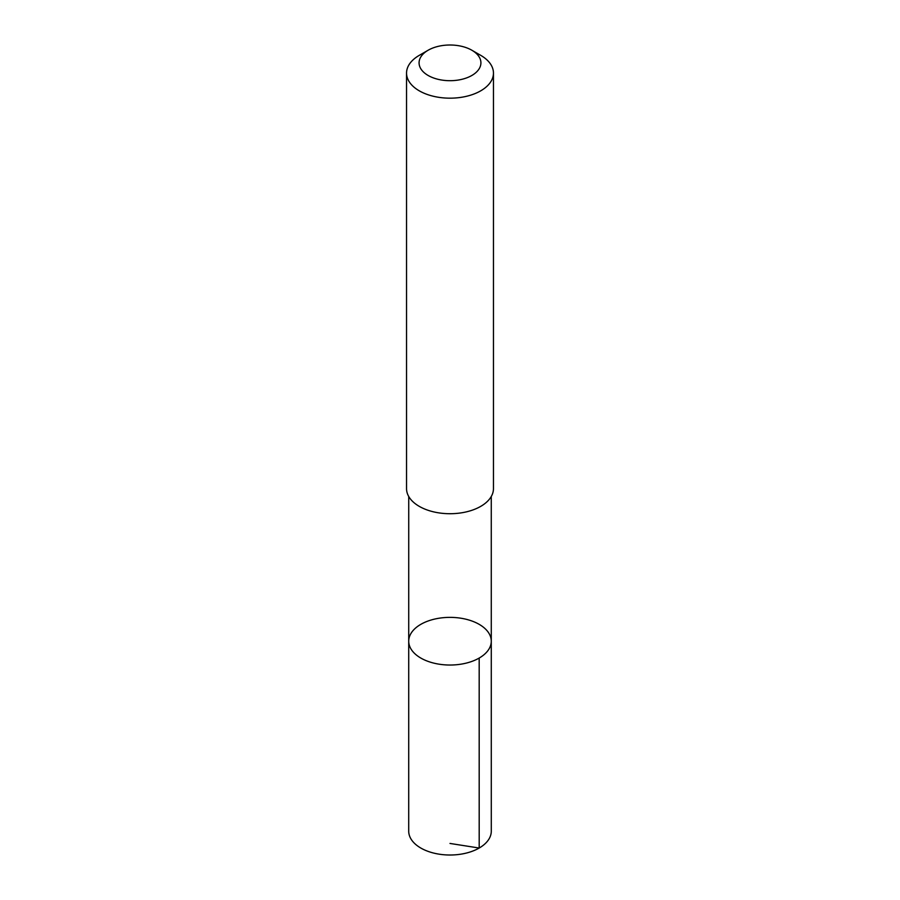 <?xml version="1.0" encoding="UTF-8"?>
<svg xmlns="http://www.w3.org/2000/svg" width="900" height="900" viewBox="0 0 900 900"><rect width="100%" height="100%" fill="white"/><g stroke="black" fill="none" stroke-linecap="round" stroke-linejoin="round"><path stroke-width="1.35" d="M468.911 620.021A41.276 23.828 180 0 1 491.276 641.205A41.276 23.828 180 0 1 450 665.033A41.276 23.828 180 0 1 408.724 641.205A41.276 23.828 180 0 1 468.911 620.021M408.713 831.184A41.288 23.839 0 0 0 431.089 852.367A41.288 23.839 0 0 0 491.287 831.184L491.276 641.205A41.276 23.828 180 0 1 450 665.033A41.276 23.828 180 0 1 408.724 641.205L408.713 831.184M428.141 50.231L419.276 55.35A43.459 25.088 0 0 0 406.541 73.091L406.541 488.632A43.459 25.088 0 0 0 430.099 510.93A43.459 25.088 0 0 0 493.459 488.632L493.459 73.091A43.459 25.088 0 0 0 480.724 55.35L471.859 50.231A30.915 17.843 0 0 0 428.141 50.231A30.915 17.843 0 0 0 435.836 78.716A30.915 17.843 0 0 0 474.964 73.373A30.915 17.843 0 0 0 471.859 50.231M406.541 73.091A43.459 25.088 0 0 0 430.099 95.389A43.459 25.088 0 0 0 493.459 73.091M450 843.446L479.194 848.036L479.183 658.058M408.735 496.485L408.724 641.205M491.265 496.485L491.276 641.205"/></g></svg>
